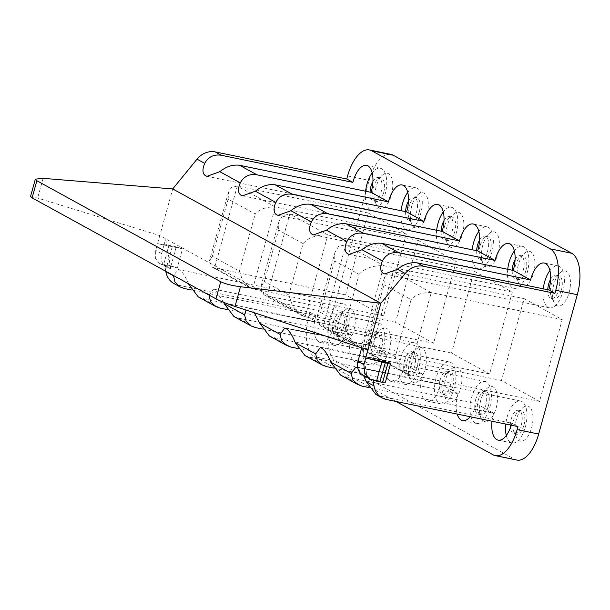 <?xml version="1.0" encoding="UTF-8"?>
<svg xmlns="http://www.w3.org/2000/svg" width="610" height="610" viewBox="0 0 610 610"><rect width="100%" height="100%" fill="white"/><g stroke="black" fill="none" stroke-linecap="round" stroke-linejoin="round"><path stroke-width="0.46" stroke-dasharray="3.05 2.29" d="M30.5 196.618L37.645 198.059L159.79 235.574L172.721 188.94M164.784 265.281L170.708 268.53L169.397 268.263A12.947 11.323 118.8 0 1 166.591 267.233A12.947 11.323 118.8 0 1 161.619 253.585L165.714 238.83L159.79 235.574L157.548 243.664L182.535 248.811L177.258 267.851L164.784 265.281L165.79 271.298M184.464 288.545L178.318 285.175A19.916 17.415 -61.2 0 1 174.01 283.589M178.318 285.175L309.796 312.236L308.957 315.286A34.846 16.31 -78.4 0 0 314.524 356.728L395.951 401.456M516.83 460.054A34.846 16.31 101.6 0 1 514.619 459.238L336.072 361.166A34.846 16.31 101.6 0 1 330.498 319.724L369.142 180.377A34.846 16.31 101.6 0 1 390.979 154.383M170.708 268.53L165.714 238.83L367.952 349.911M385.421 382.188L372.946 379.618L367.022 376.362L362.027 346.663L361.692 347.868M167.178 264.976L172.455 245.937L157.548 243.664L155.695 250.329L155.634 258.465L159.263 263.223L167.178 264.976A5.97 0.755 -164.5 0 1 170.952 265.937L177.258 267.851M372.946 379.618L373.053 380.259M172.455 245.937A5.97 0.755 -164.5 0 1 176.229 246.905L182.535 248.811M367.022 376.362L365.71 376.095A12.947 11.323 -61.2 0 1 362.912 375.066M169.008 245.228L163.732 264.267M363.469 375.371L357.742 368.005M254.347 312.785L250.481 309.041L249.215 308.546L246.043 310.071M223.664 302.324L214.941 289.521L213.675 289.026L209.085 295.072M188.65 284.138C185.844 276.833 182.756 272.113 179.401 270.001L178.135 269.498L173.545 275.552M304.931 355.5L309.262 357.094L440.74 384.155L458.102 393.694L333.563 368.059M269.391 335.98L273.722 337.566L405.2 364.635L422.562 374.174L298.023 348.539M233.851 316.46L238.182 318.046L369.66 345.115L387.022 354.654L262.483 329.019M376.012 394.54L380.343 396.134L511.82 423.203L517.959 426.573M340.471 375.02L344.802 376.614L476.28 403.683L493.642 413.222L369.103 387.579M198.311 296.94L202.642 298.526L334.12 325.595L351.482 335.134L226.943 309.499M422.562 374.174A21.403 10.019 -78.4 0 0 425.711 400.579A21.403 10.019 -78.4 0 0 427.069 401.09A21.403 10.019 -78.4 0 0 440.74 384.155M450.851 362.492A21.403 10.019 101.6 0 1 454.656 386.473A21.403 10.019 101.6 0 1 440.855 403.927A21.403 10.019 101.6 0 1 439.497 403.423A21.403 10.019 101.6 0 1 435.692 379.443A21.403 10.019 101.6 0 1 449.494 361.989A21.403 10.019 101.6 0 1 450.851 362.492M309.796 312.236L315.942 315.614L191.403 289.971M486.391 382.012A21.403 10.019 -78.4 0 0 485.034 381.509A21.403 10.019 -78.4 0 0 471.233 398.963A21.403 10.019 -78.4 0 0 475.037 422.943A21.403 10.019 -78.4 0 0 476.395 423.447A21.403 10.019 -78.4 0 0 490.196 405.993A21.403 10.019 -78.4 0 0 486.391 382.012M458.102 393.694A21.403 10.019 -78.4 0 0 457.21 414.068M470.157 416.737A21.403 10.019 -78.4 0 0 476.28 403.683M315.942 315.614A21.403 10.019 -78.4 0 0 319.091 342.019A21.403 10.019 -78.4 0 0 320.448 342.523A21.403 10.019 -78.4 0 0 334.12 325.595M351.482 335.134A21.403 10.019 -78.4 0 0 354.631 361.539A21.403 10.019 -78.4 0 0 355.988 362.043A21.403 10.019 -78.4 0 0 369.66 345.115M387.022 354.654A21.403 10.019 -78.4 0 0 390.171 381.059A21.403 10.019 -78.4 0 0 391.529 381.563A21.403 10.019 -78.4 0 0 405.2 364.635M493.642 413.222A21.403 10.019 -78.4 0 0 492.003 421.228M511.264 425.193A21.403 10.019 -78.4 0 0 511.82 423.203M474.222 271.221L512.301 292.129L489.601 373.983L451.522 353.068L474.222 271.221L345.817 244.778L338.558 246.417L334.997 252.288L334.57 260.889L320.319 312.289L344.856 325.763L359.107 274.37L334.57 260.889M433.58 343.216L395.501 322.301L418.201 240.447L456.28 261.362L433.58 343.216L305.175 316.781L301.492 315.385L292.632 306.098L288.835 294.996L303.094 243.596L278.549 230.123L264.298 281.515L288.835 294.996M406.359 233.943L383.659 315.797L345.58 294.882L368.28 213.027L406.359 233.943L275.362 206.973C266.334 206.721 259.624 209.07 255.232 214.018L228.148 199.15L212.31 256.253L239.394 271.13L255.232 214.018M524.15 298.641L562.222 319.556L539.522 401.411L501.443 380.495L524.15 298.641L393.153 271.671L387.258 272.998L384.369 277.771L384.018 284.756L368.181 341.867L395.257 356.736L411.094 299.632L384.018 284.756M445.315 380.373A17.919 8.387 -78.4 0 0 445.513 398.551A17.919 8.387 -78.4 0 0 460.55 388.738A17.919 8.387 -78.4 0 0 460.443 370.773A17.919 8.387 -78.4 0 0 451.644 368.768A17.919 8.387 -78.4 0 0 445.315 380.373M409.775 360.853A17.919 8.387 -78.4 0 0 409.973 379.031A17.919 8.387 -78.4 0 0 425.01 369.218A17.919 8.387 -78.4 0 0 424.903 351.253A17.919 8.387 -78.4 0 0 416.104 349.248A17.919 8.387 -78.4 0 0 409.775 360.853M498.027 253.585A17.919 8.387 -78.4 0 0 497.928 235.62A17.919 8.387 -78.4 0 0 489.128 233.615A17.919 8.387 -78.4 0 0 482.8 245.22A17.919 8.387 -78.4 0 0 482.998 263.398A17.919 8.387 -78.4 0 0 498.027 253.585M462.487 234.065A17.919 8.387 -78.4 0 0 462.388 216.1A17.919 8.387 -78.4 0 0 453.588 214.095A17.919 8.387 -78.4 0 0 447.26 225.7A17.919 8.387 -78.4 0 0 447.458 243.87A17.919 8.387 -78.4 0 0 462.487 234.065M518.34 264.74A17.919 8.387 -78.4 0 0 518.538 282.918A17.919 8.387 -78.4 0 0 533.567 273.105A17.919 8.387 -78.4 0 0 533.468 255.14A17.919 8.387 -78.4 0 0 524.669 253.135A17.919 8.387 -78.4 0 0 518.34 264.74M496.09 408.258A17.919 8.387 -78.4 0 0 495.983 390.301A17.919 8.387 -78.4 0 0 487.184 388.288A17.919 8.387 -78.4 0 0 480.855 399.893A17.919 8.387 -78.4 0 0 481.054 418.071A17.919 8.387 -78.4 0 0 496.09 408.258M426.947 214.545A17.919 8.387 -78.4 0 0 426.847 196.58A17.919 8.387 -78.4 0 0 418.048 194.575A17.919 8.387 -78.4 0 0 411.719 206.18A17.919 8.387 -78.4 0 0 411.918 224.35A17.919 8.387 -78.4 0 0 426.947 214.545M389.47 349.698A17.919 8.387 -78.4 0 0 389.371 331.733A17.919 8.387 -78.4 0 0 380.564 329.728A17.919 8.387 -78.4 0 0 374.235 341.333A17.919 8.387 -78.4 0 0 374.433 359.503A17.919 8.387 -78.4 0 0 389.47 349.698M353.93 330.178A17.919 8.387 -78.4 0 0 353.83 312.213A17.919 8.387 -78.4 0 0 345.024 310.208A17.919 8.387 -78.4 0 0 338.695 321.813A17.919 8.387 -78.4 0 0 338.893 339.983A17.919 8.387 -78.4 0 0 353.93 330.178M391.406 195.025A17.919 8.387 -78.4 0 0 391.307 177.06A17.919 8.387 -78.4 0 0 382.508 175.055A17.919 8.387 -78.4 0 0 376.179 186.652A17.919 8.387 -78.4 0 0 376.378 204.83A17.919 8.387 -78.4 0 0 391.406 195.025M531.63 427.778A17.919 8.387 -78.4 0 0 531.524 409.821A17.919 8.387 -78.4 0 0 522.724 407.808A17.919 8.387 -78.4 0 0 516.395 419.413A17.919 8.387 -78.4 0 0 516.594 437.591A17.919 8.387 -78.4 0 0 531.63 427.778M569.107 292.625A17.919 8.387 -78.4 0 0 569.008 274.668A17.919 8.387 -78.4 0 0 560.209 272.655A17.919 8.387 -78.4 0 0 553.88 284.26A17.919 8.387 -78.4 0 0 554.078 302.438A17.919 8.387 -78.4 0 0 569.107 292.625M472.201 249.78A21.403 10.019 -78.4 0 0 476.982 268.27A21.403 10.019 -78.4 0 0 478.339 268.774A21.403 10.019 -78.4 0 0 492.133 251.32A21.403 10.019 -78.4 0 0 488.328 227.339A21.403 10.019 -78.4 0 0 486.971 226.836A21.403 10.019 -78.4 0 0 478.835 231.464M507.741 269.3A21.403 10.019 -78.4 0 0 512.522 287.79A21.403 10.019 -78.4 0 0 513.879 288.294A21.403 10.019 -78.4 0 0 527.673 270.84A21.403 10.019 -78.4 0 0 523.868 246.859A21.403 10.019 -78.4 0 0 522.511 246.356A21.403 10.019 -78.4 0 0 514.375 250.984M543.281 288.82A21.403 10.019 -78.4 0 0 548.062 307.31A21.403 10.019 -78.4 0 0 549.419 307.814A21.403 10.019 -78.4 0 0 563.213 290.36A21.403 10.019 -78.4 0 0 559.408 266.379A21.403 10.019 -78.4 0 0 558.051 265.876A21.403 10.019 -78.4 0 0 549.915 270.504M440.1 380.167A11.948 5.589 101.6 0 1 447.587 371.254A11.948 5.589 101.6 0 1 450.249 385.749A11.948 5.589 101.6 0 1 442.768 394.662A11.948 5.589 101.6 0 1 440.1 380.167M415.311 342.972A21.403 10.019 101.6 0 1 419.116 366.953A21.403 10.019 101.6 0 1 405.314 384.407A21.403 10.019 101.6 0 1 403.957 383.904A21.403 10.019 101.6 0 1 400.152 359.923A21.403 10.019 101.6 0 1 413.954 342.469A21.403 10.019 101.6 0 1 415.311 342.972M404.56 360.647A11.948 5.589 101.6 0 1 412.047 351.734A11.948 5.589 101.6 0 1 414.708 366.229A11.948 5.589 101.6 0 1 407.228 375.142A11.948 5.589 101.6 0 1 404.56 360.647M479.544 240.172A11.948 5.589 101.6 0 1 485.064 236.1A11.948 5.589 101.6 0 1 487.733 250.596A11.948 5.589 101.6 0 1 480.245 259.509A11.948 5.589 101.6 0 1 476.684 250.702M436.661 230.26A21.403 10.019 -78.4 0 0 441.442 248.75A21.403 10.019 -78.4 0 0 442.799 249.254A21.403 10.019 -78.4 0 0 456.593 231.8A21.403 10.019 -78.4 0 0 452.788 207.819A21.403 10.019 -78.4 0 0 451.43 207.316A21.403 10.019 -78.4 0 0 443.295 211.944M444.004 220.652A11.948 5.589 101.6 0 1 449.524 216.581A11.948 5.589 101.6 0 1 452.193 231.076A11.948 5.589 101.6 0 1 444.705 239.989A11.948 5.589 101.6 0 1 441.144 231.182M475.64 399.687A11.948 5.589 101.6 0 1 483.128 390.774A11.948 5.589 101.6 0 1 485.789 405.269A11.948 5.589 101.6 0 1 478.309 414.182A11.948 5.589 101.6 0 1 475.64 399.687M515.084 259.7A11.948 5.589 101.6 0 1 520.604 255.62A11.948 5.589 101.6 0 1 523.273 270.116A11.948 5.589 101.6 0 1 515.785 279.029A11.948 5.589 101.6 0 1 512.225 270.222M368.417 364.383A21.403 10.019 -78.4 0 0 369.774 364.887A21.403 10.019 -78.4 0 0 383.576 347.433A21.403 10.019 -78.4 0 0 379.771 323.452A21.403 10.019 -78.4 0 0 378.413 322.949A21.403 10.019 -78.4 0 0 364.612 340.403A21.403 10.019 -78.4 0 0 368.417 364.383M369.019 341.127A11.948 5.589 101.6 0 1 376.507 332.214A11.948 5.589 101.6 0 1 379.168 346.709A11.948 5.589 101.6 0 1 371.688 355.622A11.948 5.589 101.6 0 1 369.019 341.127M401.121 210.74A21.403 10.019 -78.4 0 0 405.902 229.223A21.403 10.019 -78.4 0 0 407.259 229.734A21.403 10.019 -78.4 0 0 421.053 212.28A21.403 10.019 -78.4 0 0 417.248 188.299A21.403 10.019 -78.4 0 0 415.89 187.796A21.403 10.019 -78.4 0 0 407.754 192.424M408.464 201.132A11.948 5.589 101.6 0 1 413.984 197.06A11.948 5.589 101.6 0 1 416.653 211.548A11.948 5.589 101.6 0 1 409.165 220.469A11.948 5.589 101.6 0 1 405.604 211.662M550.624 279.22A11.948 5.589 101.6 0 1 556.145 275.14A11.948 5.589 101.6 0 1 558.813 289.636A11.948 5.589 101.6 0 1 551.326 298.549A11.948 5.589 101.6 0 1 547.765 289.742M365.581 191.22A21.403 10.019 -78.4 0 0 370.361 209.703A21.403 10.019 -78.4 0 0 371.719 210.206A21.403 10.019 -78.4 0 0 385.512 192.76A21.403 10.019 -78.4 0 0 381.707 168.779A21.403 10.019 -78.4 0 0 380.35 168.276A21.403 10.019 -78.4 0 0 372.214 172.897M372.923 181.612A11.948 5.589 101.6 0 1 378.444 177.54A11.948 5.589 101.6 0 1 381.113 192.028A11.948 5.589 101.6 0 1 373.625 200.942A11.948 5.589 101.6 0 1 370.064 192.142M506.285 435.502A21.403 10.019 -78.4 0 0 510.578 442.463A21.403 10.019 -78.4 0 0 511.935 442.967A21.403 10.019 -78.4 0 0 525.736 425.521A21.403 10.019 -78.4 0 0 521.931 401.54A21.403 10.019 -78.4 0 0 520.574 401.029A21.403 10.019 -78.4 0 0 505.789 424.072M510.28 424.995A11.948 5.589 101.6 0 1 511.18 419.215A11.948 5.589 101.6 0 1 518.668 410.294A11.948 5.589 101.6 0 1 521.329 424.789A11.948 5.589 101.6 0 1 513.849 433.702A11.948 5.589 101.6 0 1 510.387 427.778M332.877 344.856A21.403 10.019 -78.4 0 0 334.234 345.367A21.403 10.019 -78.4 0 0 348.035 327.913A21.403 10.019 -78.4 0 0 344.231 303.933A21.403 10.019 -78.4 0 0 342.873 303.429A21.403 10.019 -78.4 0 0 329.072 320.875A21.403 10.019 -78.4 0 0 332.877 344.856M333.479 321.607A11.948 5.589 101.6 0 1 340.967 312.694A11.948 5.589 101.6 0 1 343.628 327.181A11.948 5.589 101.6 0 1 336.148 336.102A11.948 5.589 101.6 0 1 333.479 321.607M417.301 366.755A11.948 5.589 -78.4 0 0 414.632 352.267A11.948 5.589 -78.4 0 0 411.361 353.449A11.948 5.589 -78.4 0 0 407.144 361.181A11.948 5.589 -78.4 0 0 407.274 373.297A11.948 5.589 -78.4 0 0 409.813 375.676A11.948 5.589 -78.4 0 0 417.301 366.755M452.841 386.282A11.948 5.589 -78.4 0 0 450.172 371.787A11.948 5.589 -78.4 0 0 446.901 372.969A11.948 5.589 -78.4 0 0 442.685 380.701A11.948 5.589 -78.4 0 0 442.814 392.817A11.948 5.589 -78.4 0 0 445.353 395.196A11.948 5.589 -78.4 0 0 452.841 386.282M444.621 226.028A11.948 5.589 -78.4 0 0 444.759 238.144A11.948 5.589 -78.4 0 0 447.29 240.515A11.948 5.589 -78.4 0 0 454.778 231.602A11.948 5.589 -78.4 0 0 452.109 217.114A11.948 5.589 -78.4 0 0 448.846 218.296A11.948 5.589 -78.4 0 0 444.621 226.028M480.161 245.548A11.948 5.589 -78.4 0 0 480.299 257.664A11.948 5.589 -78.4 0 0 482.83 260.043A11.948 5.589 -78.4 0 0 490.318 251.122A11.948 5.589 -78.4 0 0 487.649 236.634A11.948 5.589 -78.4 0 0 484.386 237.816A11.948 5.589 -78.4 0 0 480.161 245.548M381.761 347.235A11.948 5.589 -78.4 0 0 379.092 332.747A11.948 5.589 -78.4 0 0 375.821 333.929A11.948 5.589 -78.4 0 0 371.604 341.661A11.948 5.589 -78.4 0 0 371.734 353.777A11.948 5.589 -78.4 0 0 374.273 356.148A11.948 5.589 -78.4 0 0 381.761 347.235M419.238 212.082A11.948 5.589 -78.4 0 0 416.569 197.594A11.948 5.589 -78.4 0 0 413.305 198.768A11.948 5.589 -78.4 0 0 409.081 206.508A11.948 5.589 -78.4 0 0 409.218 218.624A11.948 5.589 -78.4 0 0 411.75 220.995A11.948 5.589 -78.4 0 0 419.238 212.082M488.381 405.803A11.948 5.589 -78.4 0 0 485.712 391.307A11.948 5.589 -78.4 0 0 482.441 392.489A11.948 5.589 -78.4 0 0 478.225 400.221A11.948 5.589 -78.4 0 0 478.354 412.337A11.948 5.589 -78.4 0 0 480.893 414.716A11.948 5.589 -78.4 0 0 488.381 405.803M525.858 270.649A11.948 5.589 -78.4 0 0 523.189 256.154A11.948 5.589 -78.4 0 0 519.926 257.336A11.948 5.589 -78.4 0 0 515.702 265.068A11.948 5.589 -78.4 0 0 515.839 277.184A11.948 5.589 -78.4 0 0 518.37 279.563A11.948 5.589 -78.4 0 0 525.858 270.649M346.221 327.715A11.948 5.589 -78.4 0 0 343.552 313.227A11.948 5.589 -78.4 0 0 340.281 314.402A11.948 5.589 -78.4 0 0 336.064 322.141A11.948 5.589 -78.4 0 0 336.194 334.257A11.948 5.589 -78.4 0 0 338.733 336.628A11.948 5.589 -78.4 0 0 346.221 327.715M383.698 192.562A11.948 5.589 -78.4 0 0 381.029 178.074A11.948 5.589 -78.4 0 0 377.765 179.249A11.948 5.589 -78.4 0 0 373.541 186.988A11.948 5.589 -78.4 0 0 373.678 199.104A11.948 5.589 -78.4 0 0 376.21 201.475A11.948 5.589 -78.4 0 0 383.698 192.562M523.914 425.322A11.948 5.589 -78.4 0 0 521.253 410.827A11.948 5.589 -78.4 0 0 517.981 412.009A11.948 5.589 -78.4 0 0 513.765 419.741A11.948 5.589 -78.4 0 0 513.894 431.865A11.948 5.589 -78.4 0 0 516.434 434.236A11.948 5.589 -78.4 0 0 523.914 425.322M561.398 290.169A11.948 5.589 -78.4 0 0 558.729 275.674A11.948 5.589 -78.4 0 0 555.466 276.856A11.948 5.589 -78.4 0 0 551.242 284.588A11.948 5.589 -78.4 0 0 551.379 296.704A11.948 5.589 -78.4 0 0 553.91 299.083A11.948 5.589 -78.4 0 0 561.398 290.169M451.522 353.068L323.109 326.632L319.899 325.496L316.758 318.054L320.319 312.289M489.601 373.983L361.189 347.548L357.513 346.16L348.653 336.873L344.856 325.763M512.301 292.129L383.888 265.693C372.779 265.388 364.521 268.278 359.107 274.37M395.501 322.301L267.096 295.865L263.886 294.729L260.744 287.287L264.298 281.515M418.201 240.447L289.796 214.011L282.537 215.65L278.983 221.514L278.549 230.123M456.28 261.362L327.875 234.926C316.758 234.621 308.5 237.511 303.094 243.596M501.443 380.495L370.453 353.525L367.845 352.603L365.291 346.549L368.181 341.867M562.222 319.556L431.232 292.587C422.204 292.335 415.486 294.683 411.094 299.632M539.522 401.411L408.532 374.441L405.543 373.305L398.345 365.764L395.257 356.736M345.58 294.882L214.583 267.912L211.975 266.989L209.421 260.943L212.31 256.253M368.28 213.027L237.282 186.058L231.388 187.392L228.498 192.158L228.148 199.15M383.659 315.797L252.662 288.827L249.673 287.699L242.475 280.15L239.394 271.13M330.498 319.724L308.957 315.286M347.593 175.947L369.142 180.377M43.112 178.333L37.645 198.059M161.619 253.585L155.695 250.329M169.397 268.263L161.581 263.97M373.526 380.381L365.71 376.095M170.952 265.937L176.229 246.905M326.625 366.633L309.262 357.094M291.084 347.105L273.722 337.566M255.544 327.585L238.182 318.046M386.481 399.504L380.343 396.134M362.165 386.153L344.802 376.614M220.004 308.065L202.642 298.526M336.072 361.166L314.524 356.728M493.071 454.801L514.619 459.238M323.109 326.632L361.189 347.548L383.888 265.693L345.817 244.778L323.109 326.632M267.096 295.865L305.175 316.781L327.875 234.926L289.796 214.011L267.096 295.865M393.153 271.671L370.453 353.525L408.532 374.441L431.232 292.587L393.153 271.671M237.282 186.058L214.583 267.912L252.662 288.827L275.362 206.973L237.282 186.058M166.591 267.233L159.271 263.215M370.232 379.084L369.782 378.84M440.855 403.927L427.069 401.09M485.034 381.509L320.54 347.647M476.395 423.447L462.609 420.61M478.339 268.774L314.028 234.941M522.511 246.356L508.725 243.52M513.879 288.294L349.568 254.469M558.051 265.876L544.265 263.04M549.419 307.814L385.108 273.989M449.494 361.989L285 328.127M405.314 384.407L391.529 381.563M413.954 342.469L249.215 308.553M486.971 226.836L473.185 224M442.799 249.254L278.488 215.421M451.43 207.316L437.644 204.48M369.774 364.887L355.988 362.043M378.413 322.949L213.675 289.033M407.259 229.734L242.948 195.901M415.89 187.796L402.104 184.96M371.719 210.206L207.408 176.381M380.35 168.276L366.564 165.44M511.935 442.967L498.149 440.13M520.574 401.029L356.08 367.167M334.234 345.367L320.448 342.523M342.873 303.429L178.135 269.513M412.047 351.734L414.632 352.267M411.361 353.449L416.104 349.248M407.274 373.297L409.973 379.031M407.228 375.142L409.813 375.676M447.587 371.254L450.172 371.787M446.901 372.969L451.644 368.768M442.814 392.817L445.513 398.551M442.768 394.662L445.353 395.196M444.705 239.989L447.29 240.515M444.759 238.144L447.458 243.87M448.846 218.288L453.588 214.095M449.524 216.581L452.109 217.114M480.245 259.509L482.83 260.043M480.299 257.664L482.998 263.398M484.386 237.816L489.128 233.615M485.064 236.1L487.649 236.634M376.507 332.214L379.092 332.747M375.821 333.922L380.564 329.728M371.734 353.777L374.433 359.503M371.688 355.622L374.273 356.148M413.984 197.06L416.569 197.594M413.305 198.768L418.048 194.575M409.218 218.624L411.918 224.35M409.165 220.469L411.75 220.995M483.128 390.774L485.712 391.307M482.441 392.489L487.184 388.288M478.354 412.337L481.054 418.071M478.309 414.182L480.893 414.716M520.604 255.62L523.189 256.154M519.926 257.336L524.669 253.135M515.839 277.184L518.538 282.918M515.785 279.029L518.37 279.563M340.967 312.694L343.552 313.227M340.281 314.402L345.024 310.208M336.194 334.257L338.893 339.983M336.148 336.102L338.733 336.628M378.444 177.54L381.029 178.074M377.765 179.249L382.508 175.055M373.678 199.104L376.378 204.83M373.625 200.942L376.21 201.475M518.668 410.294L521.253 410.827M517.981 412.009L522.724 407.808M513.894 431.865L516.594 437.591M513.849 433.702L516.434 434.236M556.145 275.14L558.729 275.674M555.466 276.856L560.209 272.655M551.379 296.704L554.078 302.438M551.326 298.549L553.91 299.083M319.899 325.496L357.513 346.16M334.997 252.288L316.758 318.054M263.886 294.729L301.492 315.385M278.983 221.514L260.744 287.287M384.369 277.771L365.291 346.549M367.845 352.603L405.543 373.305M228.498 192.158L209.421 260.943M211.975 266.989L249.673 287.691"/><path stroke-width="0.91" d="M165.79 271.298L165.844 271.618A19.916 17.415 -61.2 0 0 174.01 283.589L180.179 286.974L175.017 282.117L173.507 275.827L165.844 271.618M373.053 380.259L374.006 385.955A19.916 17.415 118.8 0 0 382.18 397.926A19.916 17.415 118.8 0 0 386.481 399.504L517.959 426.573L517.12 429.623L538.66 434.053L577.304 294.714L555.763 290.276A34.846 16.31 -78.4 0 0 550.189 248.834L371.642 150.761A34.846 16.31 -78.4 0 0 369.431 149.946A34.846 16.31 -78.4 0 0 347.593 175.947L346.754 178.989L215.277 151.921A19.916 17.415 -61.2 0 0 197.038 159.157L172.721 188.94L43.112 178.333L35.349 179.149L36.859 180.735L220.728 281.728C225.212 283.924 231.792 285.594 240.47 286.738L380.884 303.277L367.952 349.911L234.995 306.456C226.767 303.711 220.431 301.18 215.97 298.854L220.728 281.728M172.721 188.94L380.884 303.277L405.2 273.486L397.537 269.284C403.873 264.145 410.461 262.01 417.293 262.879L548.771 289.948L554.917 293.326L423.439 266.257A19.916 17.415 118.8 0 0 405.2 273.486M36.859 180.735L32.109 197.869L30.5 196.618L35.342 179.149M32.109 197.869L215.97 298.854M390.705 363.148L387.945 363.186A5.97 0.755 -164.5 0 1 385.268 362.828L365.71 358.001L363.865 364.666L364.658 373.274L370.224 379.092L379.992 381.868A5.97 0.755 -164.5 0 0 382.661 382.226L385.421 382.188L390.705 363.148L365.71 358.001L367.952 349.911M361.692 347.868L357.94 361.41A12.947 11.323 -61.2 0 0 362.912 375.066L369.782 378.84M555.763 290.276L554.917 293.326M374.006 385.955L366.351 381.746L363.469 375.371M357.742 368.005L355.836 367.106L351.207 373.427L330.811 362.226C328.005 354.913 324.916 350.201 321.562 348.081L320.296 347.586L315.667 353.907L295.27 342.706C292.464 335.393 289.376 330.681 286.021 328.561L284.756 328.066L280.127 334.387L259.73 323.178L254.347 312.785M246.043 310.071L244.587 314.867L224.19 303.658L223.664 302.324M209.085 295.072L188.505 283.772M381.822 362.119L376.545 381.158M333.563 368.059L326.625 366.633L322.339 365.054L317.177 360.197L315.667 353.907M295.27 342.706L304.931 355.5L322.339 365.054M259.73 323.178L269.391 335.98L286.799 345.534L281.637 340.677L280.127 334.387M298.023 348.539L291.084 347.105L286.799 345.534M224.19 303.658L233.851 316.46L251.259 326.014L246.097 321.157L244.587 314.867M262.483 329.019L255.544 327.585L251.259 326.014M366.351 381.746L376.012 394.54L382.18 397.926M369.103 387.579L362.165 386.153L357.879 384.582L352.717 379.725L351.207 373.427M330.811 362.226L340.471 375.02L357.879 384.582M188.65 284.138L198.311 296.94L215.719 306.494L210.557 301.637L209.047 295.347M226.943 309.499L220.004 308.065L215.719 306.494M191.403 289.971L184.464 288.545L180.179 286.974M457.21 414.068A21.403 10.019 -78.4 0 0 461.251 420.107A21.403 10.019 -78.4 0 0 462.609 420.61A21.403 10.019 -78.4 0 0 470.157 416.737M492.003 421.228A21.403 10.019 -78.4 0 0 496.792 439.627A21.403 10.019 -78.4 0 0 498.149 440.13A21.403 10.019 -78.4 0 0 511.264 425.193M395.951 401.456L493.071 454.801A34.846 16.31 -78.4 0 0 495.282 455.617A34.846 16.31 -78.4 0 0 517.12 429.623M538.66 434.053A34.846 16.31 101.6 0 1 516.83 460.054L495.282 455.617M369.431 149.946L390.979 154.383A34.846 16.31 101.6 0 1 393.191 155.199L571.738 253.272A34.846 16.31 101.6 0 1 577.304 294.714M548.771 289.948A21.403 10.019 -78.4 0 0 545.622 263.543A21.403 10.019 -78.4 0 0 544.265 263.04A21.403 10.019 -78.4 0 0 530.593 279.967L399.123 252.898L381.753 243.359C374.921 242.49 368.333 244.625 361.997 249.757L349.141 254.385L347.692 253.851C344.589 251.785 344.307 247.652 346.854 241.446C350.575 234.842 356.148 232.158 363.583 233.378L346.213 223.839C339.381 222.97 332.793 225.105 326.457 230.237L313.601 234.865L312.152 234.331C309.049 232.265 308.767 228.132 311.313 221.926C315.034 215.322 320.608 212.638 328.043 213.858L310.673 204.319C303.841 203.45 297.253 205.585 290.917 210.717L278.061 215.345L276.612 214.811C273.509 212.745 273.227 208.612 275.773 202.406C279.494 195.802 285.068 193.118 292.503 194.338L275.133 184.799C268.301 183.93 261.713 186.058 255.376 191.197L242.521 195.825L241.072 195.291C237.969 193.225 237.686 189.092 240.233 182.878C243.954 176.282 249.528 173.591 256.962 174.818L239.593 165.279C232.761 164.41 226.173 166.538 219.836 171.677L206.981 176.305L205.532 175.772C202.429 173.705 202.146 169.572 204.693 163.358C208.414 156.762 213.988 154.071 221.422 155.298L215.277 151.921M346.754 178.989L352.9 182.367A21.403 10.019 -78.4 0 1 366.564 165.44A21.403 10.019 -78.4 0 1 367.921 165.943A21.403 10.019 -78.4 0 1 371.071 192.348L388.44 201.887A21.403 10.019 -78.4 0 1 402.104 184.96A21.403 10.019 -78.4 0 1 403.462 185.463A21.403 10.019 -78.4 0 1 406.611 211.868L423.98 221.407A21.403 10.019 -78.4 0 1 437.644 204.48A21.403 10.019 -78.4 0 1 439.002 204.983A21.403 10.019 -78.4 0 1 442.151 231.388L459.521 240.927A21.403 10.019 -78.4 0 1 473.185 224A21.403 10.019 -78.4 0 1 474.542 224.503A21.403 10.019 -78.4 0 1 477.691 250.908L495.053 260.447A21.403 10.019 -78.4 0 1 508.725 243.52A21.403 10.019 -78.4 0 1 510.082 244.023A21.403 10.019 -78.4 0 1 513.231 270.428L530.593 279.967M477.691 250.908L346.213 223.839M495.053 260.447L363.583 233.378M459.521 240.927L328.043 213.858M442.151 231.388L310.673 204.319M423.98 221.407L292.503 194.338M406.611 211.868L275.133 184.799M352.9 182.367L221.422 155.298M388.44 201.887L256.962 174.818M371.071 192.348L239.593 165.279M513.231 270.428L381.753 243.359M397.537 269.284L384.681 273.913L383.233 273.371C380.129 271.313 379.847 267.172 382.394 260.966C386.115 254.362 391.689 251.678 399.123 252.898M514.375 250.984A21.403 10.019 -78.4 0 0 507.741 269.3M549.915 270.504A21.403 10.019 -78.4 0 0 543.281 288.82M478.835 231.464A21.403 10.019 -78.4 0 0 472.201 249.78M476.684 250.702A11.948 5.589 101.6 0 1 477.577 245.014A11.948 5.589 101.6 0 1 479.544 240.172M443.295 211.944A21.403 10.019 -78.4 0 0 436.661 230.26M441.144 231.182A11.948 5.589 101.6 0 1 442.036 225.494A11.948 5.589 101.6 0 1 444.004 220.652M512.225 270.222A11.948 5.589 101.6 0 1 513.117 264.534A11.948 5.589 101.6 0 1 515.084 259.7M407.754 192.424A21.403 10.019 -78.4 0 0 401.121 210.74M405.604 211.662A11.948 5.589 101.6 0 1 406.496 205.974A11.948 5.589 101.6 0 1 408.464 201.132M547.765 289.742A11.948 5.589 101.6 0 1 548.657 284.054A11.948 5.589 101.6 0 1 550.624 279.22M372.214 172.897A21.403 10.019 -78.4 0 0 365.581 191.22M370.064 192.142A11.948 5.589 101.6 0 1 370.956 186.454A11.948 5.589 101.6 0 1 372.923 181.612M505.789 424.072A21.403 10.019 -78.4 0 0 506.285 435.502M510.387 427.778A11.948 5.589 101.6 0 1 510.28 424.995M363.865 364.666L357.94 361.41M382.661 382.226L387.945 363.186M379.992 381.868L385.268 362.828M571.738 253.272L550.189 248.834M371.642 150.761L393.191 155.199M423.439 266.257L417.293 262.879M346.854 241.446L326.457 230.237M311.313 221.926L290.917 210.717M275.773 202.406L255.376 191.197M382.394 260.966L361.997 249.757M240.233 182.878L219.836 171.677M204.693 163.358L197.038 159.157M234.995 306.456L240.47 286.738M314.028 234.941L313.601 234.858M349.568 254.469L349.141 254.378M385.108 273.989L384.681 273.898M278.488 215.421L278.061 215.338M242.948 195.901L242.521 195.818M207.408 176.381L206.981 176.298"/></g></svg>
